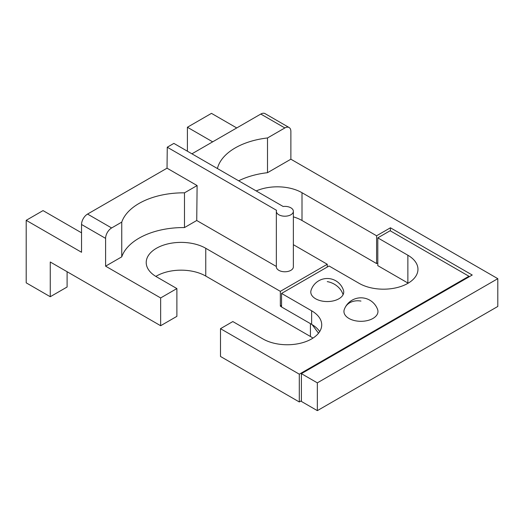 <?xml version="1.0" encoding="UTF-8"?>
<svg xmlns="http://www.w3.org/2000/svg" width="524" height="524" viewBox="0 0 524 524"><rect width="100%" height="100%" fill="white"/><g stroke="black" fill="none" stroke-linecap="round" stroke-linejoin="round"><path stroke-width="0.79" d="M345.152 307.509A17.724 17.724 0 0 0 344.301 309.461A17.017 9.825 0 0 0 343.941 311.492A17.017 9.825 0 0 0 358.534 321.212A17.017 9.825 0 0 0 377.28 314.256A17.017 9.825 0 0 0 377.968 311.492A17.017 9.825 0 0 0 377.601 309.461A17.724 17.724 0 0 0 345.152 307.509A17.724 13.886 26.9 0 1 360.951 301.071M311.066 290.303A16.473 9.511 0 0 0 310.791 292.038A16.473 9.511 0 0 0 324.926 301.457A16.473 9.511 0 0 0 343.076 294.717A16.473 9.511 0 0 0 343.737 292.038A16.473 9.511 0 0 0 343.462 290.303A17.017 17.017 0 0 0 311.066 290.303M281.552 306.835L280.347 306.14L280.347 291.344L205.755 248.284A34.879 20.135 180 0 0 167.746 243.915A34.879 20.135 180 0 0 146.216 262.524A34.879 20.135 180 0 0 156.434 276.757L176.883 288.567L176.883 316.352L160.645 325.725L160.645 297.946L105.599 266.166L121.751 256.845A62.952 36.346 180 0 1 184.487 227.567L184.487 192.839A62.952 36.346 0 0 0 121.751 222.117L121.751 256.845M176.883 288.567L160.645 297.946M276.351 266.467L196.736 220.499L184.487 227.567M280.347 291.344L327.264 264.26L293.368 244.682M256.21 190.933A34.879 20.135 180 0 1 302.001 192.714L302.001 220.499A34.879 20.135 0 0 0 293.368 216.851M301.398 373.651L301.398 401.436L317.341 410.639L497.8 306.455L497.8 278.67L317.341 382.854L301.398 373.651L472.235 275.021L390.426 227.789L376.592 235.78L302.001 192.714M497.8 278.67L290.872 159.204L267.509 172.691L267.509 137.963A62.952 36.346 0 0 0 217.414 168.532M238.662 180.806A62.952 36.346 180 0 1 267.509 172.691M293.368 211.296L293.368 266.86A8.508 4.913 180 0 1 284.859 271.773A8.508 4.913 180 0 1 276.351 266.86L276.351 211.296A8.508 4.913 0 0 0 284.859 216.209A8.508 4.913 0 0 0 293.368 211.296A8.508 4.913 0 0 0 283.143 206.482L173.876 143.399L167.261 147.218L276.528 210.307A8.508 4.913 0 0 0 276.351 211.296M67.105 271.727L67.105 287.008L50.258 296.728L50.258 262L160.645 325.725M105.599 266.166L105.599 238.381A8.508 4.913 120 0 1 111.619 227.966L121.751 222.117M50.258 296.728L26.2 282.836L26.2 220.322L81.541 252.273L81.541 224.495L105.599 238.381M312.952 338.118A35.73 20.626 0 0 0 310.424 336.493L205.755 276.063A34.879 20.135 0 0 0 155.844 276.41M377.797 262.871L376.592 263.565L302.001 220.499M196.736 220.499L197.109 185.555L167.032 168.184L167.261 147.218M290.872 159.204L290.872 131.419A8.508 4.913 120 0 0 289.11 127.522A8.508 4.913 120 0 0 284.859 127.948L267.509 137.963M236.737 127.948L211.473 113.361L187.409 127.253L187.409 151.213M317.341 382.854L317.341 410.639M390.426 227.789L390.426 230.92M376.592 235.78L376.592 263.565M327.264 267.037L327.264 264.26M280.347 306.14L281.552 305.237M197.109 185.555L184.487 192.839M167.032 168.184L87.554 214.074A8.508 4.913 120 0 0 81.541 224.495M289.11 127.522L265.052 113.629A8.508 4.913 120 0 0 260.795 114.055L191.922 153.82M81.541 232.826L43.04 210.602L26.2 220.322M318.52 333.231L312.134 324.638M212.672 141.84L187.409 127.253M281.552 306.416L280.53 305.826M311.629 310.791L281.552 293.427L329.072 265.996L359.15 283.36A34.453 19.892 0 0 0 396.694 287.669A34.453 19.892 0 0 0 417.962 269.29A34.453 19.892 0 0 0 407.869 255.227L377.797 237.863L390.125 230.743L468.928 276.24L299.296 374.175L220.493 328.679L232.826 321.559L262.904 338.923A34.453 19.892 0 0 0 300.449 343.24A34.453 19.892 0 0 0 321.716 324.86A34.453 19.892 0 0 0 311.629 310.791L311.629 324.336A34.453 19.892 180 0 1 319.66 331.633M311.629 324.336L281.552 306.972L281.552 293.427M408.17 283.183A34.453 19.892 0 0 0 407.869 283.012L377.797 265.648L377.797 237.863M468.928 276.24L468.928 276.934M299.296 374.175L299.296 401.96L220.493 356.464L220.493 328.679M301.398 400.742L299.296 401.96M205.755 276.063L205.755 248.284M310.424 323.642L310.424 336.493M87.554 214.074L111.619 227.966M260.795 114.055L284.859 127.948M343.076 294.717A17.017 13.329 -153.1 0 0 327.264 281.624M407.869 255.227L407.869 283.012"/></g></svg>
